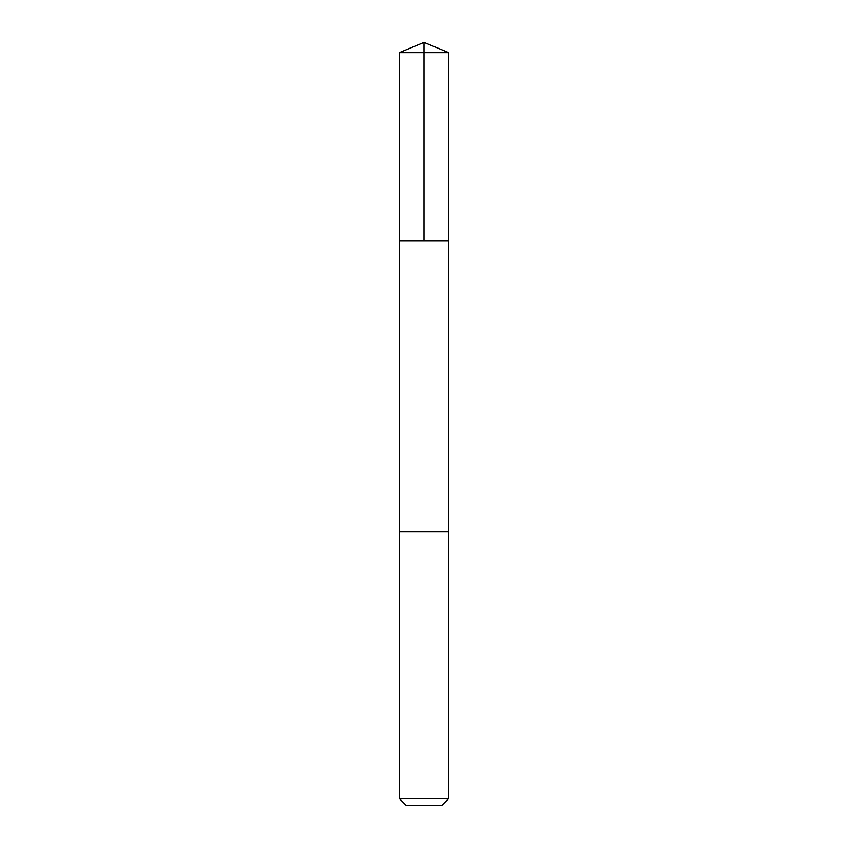 <?xml version="1.0" encoding="UTF-8"?>
<svg xmlns="http://www.w3.org/2000/svg" width="848" height="848" viewBox="0 0 848 848"><rect width="100%" height="100%" fill="white"/><g stroke="black" fill="none" stroke-linecap="round" stroke-linejoin="round"><path stroke-width="1.27" d="M399.217 240.705L448.783 240.705L448.783 52.671L399.217 52.671L399.217 240.705L448.783 240.705L448.783 531.632L399.217 531.632L399.217 240.705M422.622 531.632L399.217 531.632L399.217 798.445L448.783 798.445L448.783 531.632L422.622 531.632M448.783 798.445L441.628 805.6L406.372 805.6L399.217 798.445M424 240.705L424 42.4L399.217 52.671M424 42.4L448.783 52.671"/></g></svg>
